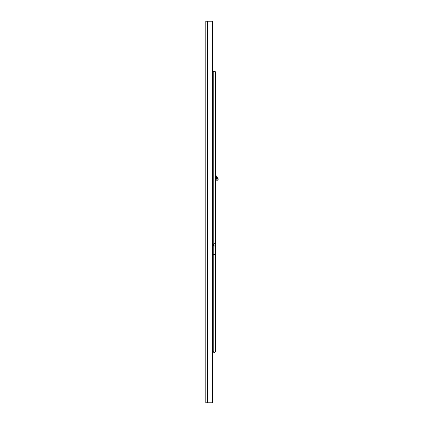 <?xml version="1.0" encoding="UTF-8"?>
<svg xmlns="http://www.w3.org/2000/svg" width="424" height="424" viewBox="0 0 424 424"><rect width="100%" height="100%" fill="white"/><g stroke="black" fill="none" stroke-linecap="round" stroke-linejoin="round"><path stroke-width="0.64" d="M212.456 21.2L212.588 402.8L212.456 21.2L212.456 402.8L207.744 402.8L207.744 21.2L212.456 21.2M207.744 402.8L207.744 21.2L207.113 21.2L207.113 402.8L207.744 402.8M207.113 402.8L207.113 21.2L205.794 21.2L205.794 402.8L207.113 402.8M214.401 246.079A1.182 1.182 0 0 1 213.378 244.304A1.182 1.182 0 0 1 215.429 244.304A1.182 1.182 0 0 1 214.401 246.079M214.401 245.883A0.986 0.986 0 0 1 213.548 244.404A0.986 0.986 0 0 1 215.254 244.404A0.986 0.986 0 0 1 214.401 245.883M217.035 180.29A1.182 1.182 0 0 1 216.675 177.974A1.182 1.182 0 0 1 218.206 178.923A1.182 1.182 0 0 1 217.035 180.29M217.035 180.089A0.986 0.986 0 0 1 216.176 178.61A0.986 0.986 0 0 1 217.888 178.61A0.986 0.986 0 0 1 217.035 180.089M213.219 244.897L213.219 254.087A1.182 0.355 180 0 0 214.401 254.442A1.182 0.355 180 0 0 215.588 254.087L215.588 72.488A1.182 1.182 0 0 0 214.401 71.306A1.182 1.182 0 0 0 213.219 72.488M212.588 71.2L213.219 71.2L213.219 352.8L212.588 352.8M213.219 351.512L214.401 352.694L215.588 351.512L215.588 212L213.219 212M215.588 179.559L216.701 180.242M215.588 171.81C216.547 180.523 217.289 176.623 217.443 177.995"/></g></svg>
